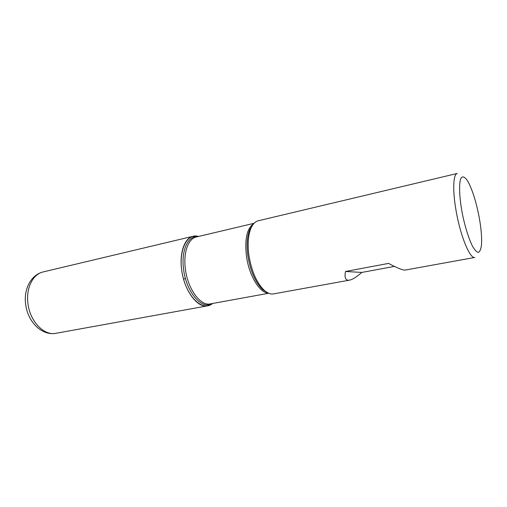 <?xml version="1.0" encoding="UTF-8"?>
<svg xmlns="http://www.w3.org/2000/svg" width="507" height="507" viewBox="0 0 507 507"><rect width="100%" height="100%" fill="white"/><g stroke="black" fill="none" stroke-linecap="round" stroke-linejoin="round"><path stroke-width="0.76" d="M361.814 272.43L345.495 271.486L388.558 263.406C397.475 268.152 403.021 270.37 405.201 270.06L474.882 257.442C470.078 259.185 460.559 236.458 456.224 211.501C452.434 190.759 453.119 173.983 457.301 173.445L258.247 220.779C255.313 221.502 252.917 223.885 251.073 227.935C248.119 234.918 247.416 244.171 248.962 255.686C251.611 271.327 256.662 282.843 264.103 290.219C267.423 293.185 270.573 294.415 273.552 293.895L349.507 280.143C352.561 279.534 356.668 276.961 361.814 272.43L394.414 266.403M345.495 271.486C344.272 277.906 345.609 280.789 349.507 280.143M212.49 303.503C203.13 311.944 187.159 297.584 182.507 274.794C177.627 252.049 186.5 232.491 198.459 236.471L193.097 236.275C184.599 237.941 179.218 252.885 181.69 270.028C184.218 290.701 197.521 308.345 207.655 305.829L212.49 303.503M479.235 217.63C476.346 202.413 472.663 190.531 468.208 181.975C465.001 176.556 462.251 175.384 460.603 179.041C458.689 184.985 459.526 199.885 462.828 216.128C465.622 228.651 468.823 238.645 472.435 246.11C474.685 250.008 476.669 252.112 478.38 252.423C479.869 251.662 480.889 249.273 481.447 245.255C482.011 238.214 481.276 229.006 479.235 217.63M183.534 279.002L185.467 278.603M253.323 224.138L249.97 229.088C247.093 235.888 246.402 244.875 247.904 256.06C250.471 271.245 255.382 282.431 262.639 289.605L267.696 292.799M211.73 303.642C201.824 309.98 186.348 292.209 183.635 269.749C180.866 250.87 187.958 235.349 197.705 236.649M254.039 223.314L196.31 236.978C188.173 238.563 183.052 252.949 185.442 269.439C187.888 289.313 200.626 306.317 210.316 303.896L268.678 293.261M268.298 293.09C259.73 293.002 249.083 275.65 246.472 256.434C244.52 239.146 246.953 228.213 253.754 223.625M55.966 333.295C41.061 336.033 27.201 320.823 25.565 303.528C23.734 289.522 30.807 274.807 43.127 271.942C33.107 274.021 26.015 287.716 27.866 302.825C29.583 321.058 43.951 336.052 55.966 333.295L207.655 305.829M267.899 292.9L262.639 289.605L264.103 290.219M253.468 223.961L249.97 229.088L251.073 227.935M43.127 271.942L193.097 236.275"/></g></svg>
